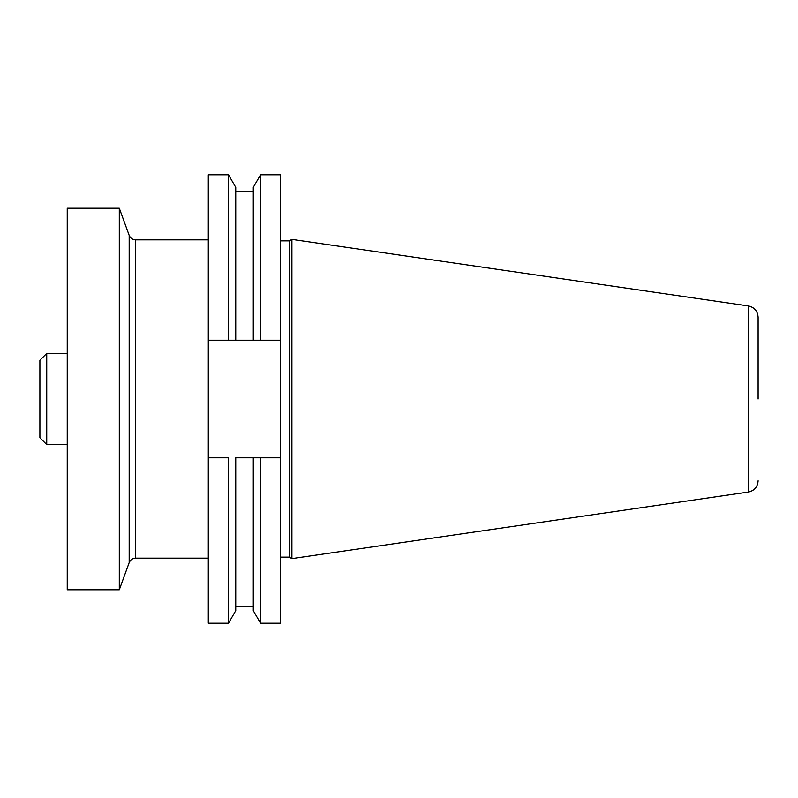 <?xml version="1.0" encoding="UTF-8"?>
<svg xmlns="http://www.w3.org/2000/svg" width="798" height="798" viewBox="0 0 798 798"><rect width="100%" height="100%" fill="white"/><g stroke="black" fill="none" stroke-linecap="round" stroke-linejoin="round"><path stroke-width="1.2" d="M208.288 457.803L208.288 623.208L228.487 623.208L228.487 457.803L208.288 457.803L208.288 340.197L228.487 340.197L228.487 174.792L208.288 174.792L208.288 340.197M260.537 340.197L280.607 340.197L280.607 174.792L260.537 174.792L260.537 340.197L253.285 340.197L260.537 340.197M280.607 623.208L280.607 457.803L260.537 457.803L260.537 623.208L280.607 623.208M280.607 340.197L280.607 457.803M289.325 557.134L289.325 240.866L291.908 239.38L291.908 558.62L289.325 557.134L280.607 557.134M291.908 558.62L748.354 492.057L748.354 305.943C754.379 307.3 757.631 311.06 758.1 317.225L758.1 399M228.487 340.197L235.739 340.197L228.487 340.197M260.537 174.792L253.285 187.35L253.285 340.197L235.739 340.197L235.739 187.35L228.487 174.792M228.487 623.208L235.739 610.65L235.739 457.803L260.537 457.803L253.285 457.803L253.285 610.65L260.537 623.208M39.9 437.733L39.9 360.267L46.733 353.424L46.733 444.576L39.9 437.733M67.241 589.772L67.241 208.228L119.301 208.228L119.301 589.772L67.241 589.772M208.288 558.161L135.6 558.161L135.6 239.839C132.518 239.689 130.373 238.193 129.176 235.35L119.301 208.228M135.6 558.161C132.518 558.311 130.373 559.807 129.176 562.65L129.176 235.35M289.325 240.866L280.607 240.866M748.354 305.943L291.908 239.38M748.354 492.057C754.379 490.7 757.631 486.94 758.1 480.775M235.739 606.35L253.285 606.35M235.739 191.65L253.285 191.65M208.288 239.839L135.6 239.839M67.241 353.424L46.733 353.424M67.241 444.576L46.733 444.576M129.176 562.65L119.301 589.772"/></g></svg>
